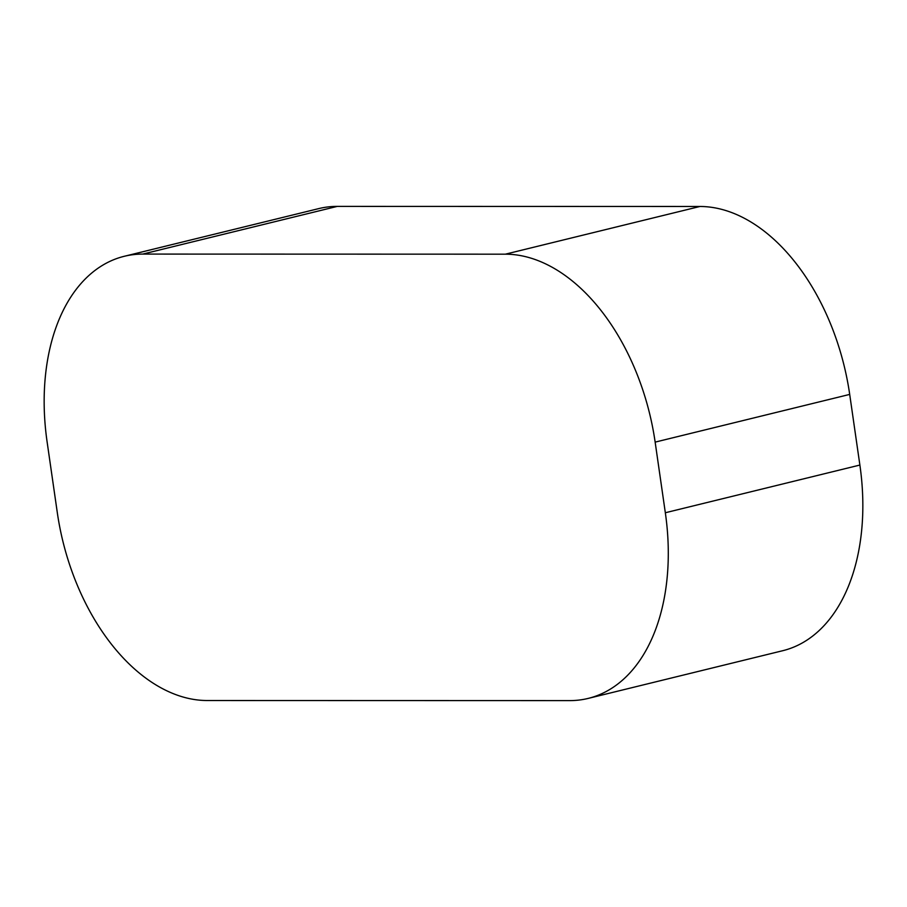 <?xml version="1.0" encoding="UTF-8"?>
<svg xmlns="http://www.w3.org/2000/svg" width="907" height="907" viewBox="0 0 907 907"><rect width="100%" height="100%" fill="white"/><g stroke="black" fill="none" stroke-linecap="round" stroke-linejoin="round"><path stroke-width="1.36" d="M207.079 700.521L569.709 700.612A191.196 120.586 -103.8 0 0 588.167 698.413A191.196 120.586 -103.8 0 0 665.33 512.75L655.149 442.117A191.196 120.586 -103.8 0 0 505.38 254.175L142.75 254.085A191.196 120.586 -103.8 0 0 124.293 256.284A191.196 120.586 -103.8 0 0 47.119 441.947L57.3 512.591A191.196 120.586 -103.8 0 0 207.079 700.521M588.167 698.413L782.707 650.716A191.196 120.586 -103.8 0 0 859.881 465.053L849.7 394.409A191.196 120.586 -103.8 0 0 699.921 206.479L337.291 206.388A191.196 120.586 -103.8 0 0 318.833 208.587L124.293 256.284M859.881 465.053L665.33 512.75M337.291 206.388L142.75 254.085M699.921 206.479L505.38 254.175M849.7 394.409L655.149 442.117"/></g></svg>
